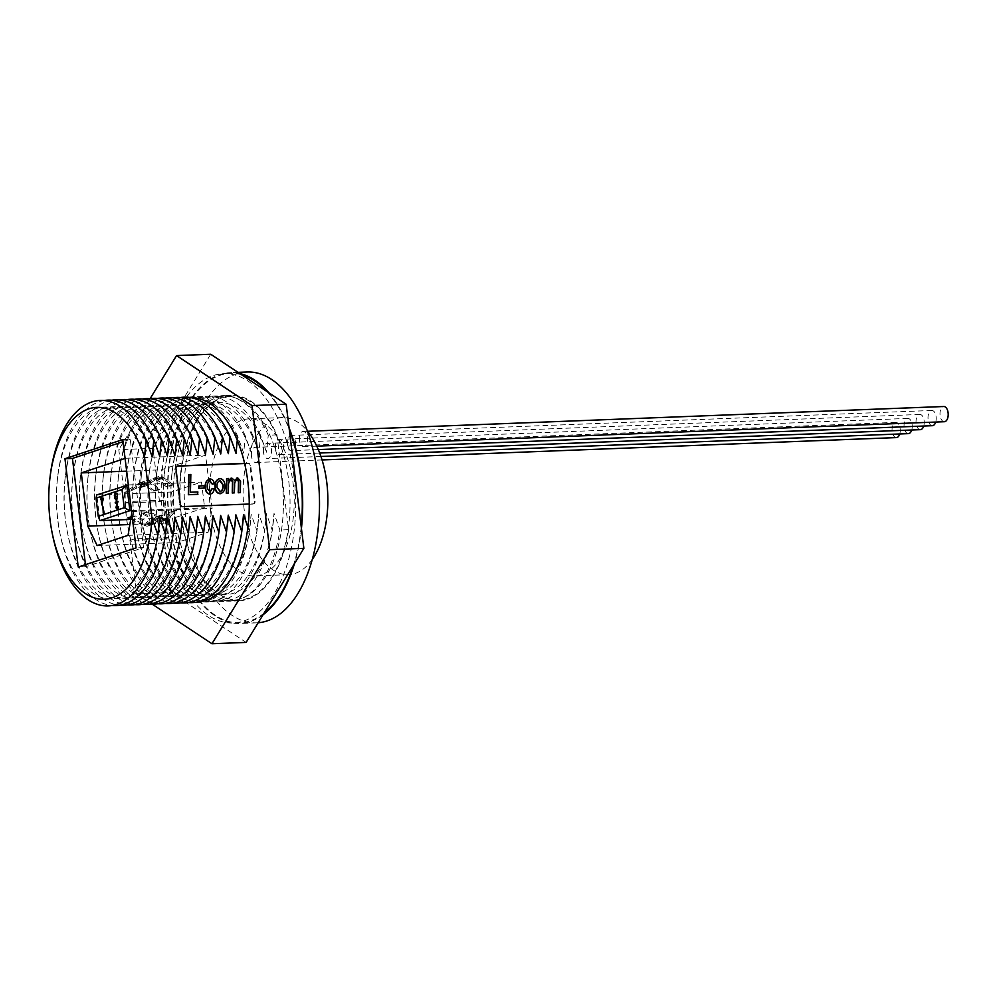 <?xml version="1.0" encoding="UTF-8"?>
<svg xmlns="http://www.w3.org/2000/svg" width="998" height="998" viewBox="0 0 998 998"><rect width="100%" height="100%" fill="white"/><g stroke="black" fill="none" stroke-linecap="round" stroke-linejoin="round"><path stroke-width="0.75" stroke-dasharray="4.99 3.74" d="M170.658 592.413L164.109 539.095L129.94 540.417L136.489 593.748L170.658 592.413L246.107 642.413M164.109 539.095L168.774 537.548L164.171 500.11L159.518 501.657L125.349 502.992L118.799 449.661L152.968 448.327L159.518 501.657M210.728 354.253L152.968 448.327M282.035 480.599A102.058 54.915 -92.2 0 0 224.45 396.356A102.058 54.915 -92.2 0 0 174.8 516.078A102.058 54.915 -92.2 0 0 232.384 600.309A102.058 54.915 -92.2 0 0 282.035 480.599A102.058 54.915 87.8 0 1 232.384 600.309A102.058 54.915 87.8 0 1 174.8 516.078A102.058 54.915 87.8 0 1 224.45 396.356A102.058 54.915 87.8 0 1 282.035 480.599M129.94 540.417L134.605 538.883L130.002 501.445L125.349 502.992M168.774 537.548L134.605 538.883M136.489 593.748L152.17 604.139M150.074 398.713L118.799 449.661M191.017 397.666A102.058 54.915 -92.2 0 0 190.281 397.691A102.058 54.915 -92.2 0 0 140.631 517.401A102.058 54.915 -92.2 0 0 198.215 601.644A102.058 54.915 -92.2 0 0 198.964 601.607M164.171 500.11L130.002 501.445M181.424 515.816A102.058 54.915 87.8 0 1 231.074 396.094A102.058 54.915 87.8 0 1 288.659 480.337A102.058 54.915 87.8 0 1 239.009 600.06A102.058 54.915 87.8 0 1 181.424 515.816M293.961 476.645A124.75 67.128 87.8 0 1 233.27 622.989A124.75 67.128 87.8 0 1 162.874 520.02A124.75 67.128 87.8 0 1 223.564 373.676A124.75 67.128 87.8 0 1 293.961 476.645M301.209 526.645A124.75 67.128 87.8 0 1 293.474 565.28M264.083 613.146A124.75 67.128 87.8 0 1 239.894 622.74A124.75 67.128 87.8 0 1 169.498 519.758A124.75 67.128 87.8 0 1 230.189 373.427A124.75 67.128 87.8 0 1 241.766 374.824M266.977 391.528A124.75 67.128 87.8 0 1 289.295 429.664M932.406 425.684A7.61 4.092 87.8 0 1 928.115 419.409A7.61 4.092 87.8 0 1 931.82 410.477A7.61 4.092 87.8 0 1 936.112 416.765A7.61 4.092 87.8 0 1 935.712 422.054M295.433 441.702A7.61 4.092 87.8 0 1 291.74 450.622A7.61 4.092 87.8 0 1 287.449 444.347A7.61 4.092 87.8 0 1 291.142 435.415A7.61 4.092 87.8 0 1 295.433 441.702M263.472 452.281A7.61 4.092 87.8 0 1 267.165 443.349A7.61 4.092 87.8 0 1 271.456 449.636A7.61 4.092 87.8 0 1 267.763 458.556A7.61 4.092 87.8 0 1 263.472 452.281M312.324 559.379A78.605 42.29 87.8 0 1 288.547 574.661A78.605 42.29 87.8 0 1 244.186 509.778A78.605 42.29 87.8 0 1 282.422 417.576A78.605 42.29 87.8 0 1 307.322 430.949M299.437 440.38A7.61 4.092 87.8 0 1 303.13 431.448A7.61 4.092 87.8 0 1 307.434 437.735A7.61 4.092 87.8 0 1 303.729 446.655A7.61 4.092 87.8 0 1 299.437 440.38M275.46 448.314A7.61 4.092 87.8 0 1 279.153 439.382A7.61 4.092 87.8 0 1 283.444 445.669A7.61 4.092 87.8 0 1 279.752 454.589A7.61 4.092 87.8 0 1 275.46 448.314M251.484 456.248A7.61 4.092 87.8 0 1 255.176 447.316A7.61 4.092 87.8 0 1 259.468 453.603A7.61 4.092 87.8 0 1 255.775 462.523A7.61 4.092 87.8 0 1 251.484 456.248M210.553 511.088A78.605 42.29 87.8 0 1 248.801 418.873A78.605 42.29 87.8 0 1 293.15 483.756A78.605 42.29 87.8 0 1 254.914 575.971A78.605 42.29 87.8 0 1 210.553 511.088M944.395 421.717A7.61 4.092 87.8 0 1 940.104 415.442A7.61 4.092 87.8 0 1 943.809 406.51M920.418 429.651A7.61 4.092 87.8 0 1 916.127 423.377A7.61 4.092 87.8 0 1 919.832 414.444A7.61 4.092 87.8 0 1 924.123 420.732A7.61 4.092 87.8 0 1 923.724 426.021M908.43 433.619A7.61 4.092 87.8 0 1 904.138 427.344A7.61 4.092 87.8 0 1 907.843 418.411A7.61 4.092 87.8 0 1 912.135 424.699A7.61 4.092 87.8 0 1 911.735 429.988M896.441 437.586A7.61 4.092 87.8 0 1 892.15 431.311A7.61 4.092 87.8 0 1 895.855 422.379A7.61 4.092 87.8 0 1 900.146 428.666A7.61 4.092 87.8 0 1 899.747 433.955M258.183 622.752A125.511 67.54 87.8 0 1 256.736 622.839A125.511 67.54 87.8 0 1 185.915 519.247A125.511 67.54 87.8 0 1 246.968 372.005M263.098 614.743A125.511 67.54 87.8 0 1 239.919 623.488A125.511 67.54 87.8 0 1 169.099 519.896A125.511 67.54 87.8 0 1 230.151 372.666A125.511 67.54 87.8 0 1 239.894 373.589M268.849 392.763A125.511 67.54 87.8 0 1 289.071 427.805M301.433 528.503A125.511 67.54 87.8 0 1 294.447 563.683M276.945 434.879L288.584 529.689A102.819 55.327 87.8 0 1 239.033 600.821A102.819 55.327 87.8 0 1 181.012 515.954A102.819 55.327 87.8 0 1 231.037 395.333A102.819 55.327 87.8 0 1 276.945 434.879L268.262 435.215A102.819 55.327 -92.2 0 0 222.367 395.67A102.819 55.327 -92.2 0 0 172.155 471.792A102.819 55.327 -92.2 0 0 172.342 516.29A102.819 55.327 -92.2 0 0 174.388 529.165A102.819 55.327 -92.2 0 0 230.363 601.158A102.819 55.327 -92.2 0 0 279.902 530.025L274.026 513.359L272.279 530.325L266.404 513.658L264.657 530.624L258.769 513.958L257.022 530.924L251.147 514.244L249.4 531.223L247.903 527.318M288.584 529.689L279.902 530.025M237.25 440.205L237.761 436.4L243.637 453.08L245.383 436.114L251.259 452.78L253.005 435.814L258.894 452.481L260.64 435.515L266.516 452.181L268.262 435.215M244.585 463.334L248.252 463.197A2.532 2.108 -108.3 0 1 250.698 465.604L255.076 501.295A2.532 2.108 -108.3 0 1 253.243 503.865L249.263 504.027M266.516 452.181A96.008 51.659 -92.2 0 0 213.659 403.304A96.008 51.659 -92.2 0 0 171.93 473.701A96.008 51.659 -92.2 0 0 172.105 515.255A96.008 51.659 -92.2 0 0 174.014 527.281A96.008 51.659 -92.2 0 0 226.284 594.496A96.008 51.659 -92.2 0 0 273.165 523.426A96.008 51.659 -92.2 0 0 274.026 513.359M244.635 463.534L247.579 463.409A2.532 2.108 -108.3 0 1 250.024 465.829L254.403 501.507A2.532 2.108 -108.3 0 1 252.581 504.09L182.11 506.834A2.532 2.108 -108.3 0 1 179.665 504.427L175.286 468.736A2.532 2.108 -108.3 0 1 176.97 466.166M251.259 452.78A96.008 51.659 -92.2 0 0 198.415 403.903A96.008 51.659 -92.2 0 0 156.674 474.3A96.008 51.659 -92.2 0 0 156.848 515.841A96.008 51.659 -92.2 0 0 158.769 527.88A96.008 51.659 -92.2 0 0 211.027 595.095A96.008 51.659 -92.2 0 0 257.908 524.012A96.008 51.659 -92.2 0 0 258.769 513.958M245.383 436.114A102.819 55.327 -92.2 0 0 189.682 398.589A102.819 55.327 -92.2 0 0 149.276 472.69A102.819 55.327 -92.2 0 0 149.463 517.176A102.819 55.327 -92.2 0 0 151.509 530.063A102.819 55.327 -92.2 0 0 206.075 602.068A102.819 55.327 -92.2 0 0 257.022 530.924M152.108 456.635A96.008 51.659 -92.2 0 0 99.264 407.758A96.008 51.659 -92.2 0 0 57.522 478.154A96.008 51.659 -92.2 0 0 57.697 519.709A96.008 51.659 -92.2 0 0 59.618 531.734A96.008 51.659 -92.2 0 0 111.876 598.95A96.008 51.659 -92.2 0 0 158.757 527.88L159.131 529.763A102.819 55.327 -92.2 0 0 213.709 601.769A102.819 55.327 -92.2 0 0 264.657 530.624M50.125 476.545A102.819 55.327 -92.2 0 0 50.312 521.043A102.819 55.327 -92.2 0 0 52.358 533.918M258.894 452.481A96.008 51.659 -92.2 0 0 206.037 403.604A96.008 51.659 -92.2 0 0 164.308 474A96.008 51.659 -92.2 0 0 164.483 515.554A96.008 51.659 -92.2 0 0 166.392 527.58A96.008 51.659 -92.2 0 0 218.649 594.796A96.008 51.659 -92.2 0 0 265.53 523.713A96.008 51.659 -92.2 0 0 266.404 513.658M253.005 435.814A102.819 55.327 -92.2 0 0 197.317 398.289A102.819 55.327 -92.2 0 0 156.898 472.391A102.819 55.327 -92.2 0 0 157.085 516.877A102.819 55.327 -92.2 0 0 159.131 529.763M260.64 435.515A102.819 55.327 -92.2 0 0 204.939 398.002A102.819 55.327 -92.2 0 0 164.533 472.091A102.819 55.327 -92.2 0 0 164.707 516.59A102.819 55.327 -92.2 0 0 166.766 529.464A102.819 55.327 -92.2 0 0 221.331 601.482A102.819 55.327 -92.2 0 0 272.279 530.325M159.742 456.336A96.008 51.659 -92.2 0 0 106.886 407.471A96.008 51.659 -92.2 0 0 65.157 477.867A96.008 51.659 -92.2 0 0 65.332 519.409A96.008 51.659 -92.2 0 0 67.24 531.435A96.008 51.659 -92.2 0 0 119.498 598.663A96.008 51.659 -92.2 0 0 166.379 527.58M104.154 400.522A102.819 55.327 -92.2 0 0 57.747 476.246A102.819 55.327 -92.2 0 0 57.934 520.744A102.819 55.327 -92.2 0 0 59.98 533.618A102.819 55.327 -92.2 0 0 112.125 605.512M220.758 453.965A96.008 51.659 -92.2 0 0 167.901 405.088A96.008 51.659 -92.2 0 0 126.172 475.485A96.008 51.659 -92.2 0 0 126.347 517.039A96.008 51.659 -92.2 0 0 128.255 529.065A96.008 51.659 -92.2 0 0 180.513 596.28A96.008 51.659 -92.2 0 0 227.394 525.197M165.169 398.14A102.819 55.327 -92.2 0 0 118.762 473.875A102.819 55.327 -92.2 0 0 118.949 518.361A102.819 55.327 -92.2 0 0 120.995 531.248A102.819 55.327 -92.2 0 0 173.153 603.141M111.776 400.223A102.819 55.327 -92.2 0 0 65.381 475.946A102.819 55.327 -92.2 0 0 65.556 520.445A102.819 55.327 -92.2 0 0 67.615 533.331A102.819 55.327 -92.2 0 0 119.76 605.212M213.123 454.265A96.008 51.659 -92.2 0 0 160.279 405.388A96.008 51.659 -92.2 0 0 118.537 475.784A96.008 51.659 -92.2 0 0 118.712 517.326A96.008 51.659 -92.2 0 0 120.633 529.364A96.008 51.659 -92.2 0 0 172.891 596.579A96.008 51.659 -92.2 0 0 219.772 525.497M180.426 397.553A102.819 55.327 -92.2 0 0 134.019 473.277A102.819 55.327 -92.2 0 0 134.206 517.775A102.819 55.327 -92.2 0 0 136.252 530.649A102.819 55.327 -92.2 0 0 188.397 602.543M228.38 453.666A96.008 51.659 -92.2 0 0 175.523 404.789A96.008 51.659 -92.2 0 0 133.794 475.185A96.008 51.659 -92.2 0 0 133.969 516.739A96.008 51.659 -92.2 0 0 135.878 528.765A96.008 51.659 -92.2 0 0 188.148 595.981A96.008 51.659 -92.2 0 0 235.029 524.911M172.791 397.853A102.819 55.327 -92.2 0 0 126.397 473.576A102.819 55.327 -92.2 0 0 126.584 518.074A102.819 55.327 -92.2 0 0 128.63 530.948A102.819 55.327 -92.2 0 0 180.775 602.842M157.534 398.439A102.819 55.327 -92.2 0 0 111.14 474.175A102.819 55.327 -92.2 0 0 111.327 518.661A102.819 55.327 -92.2 0 0 113.373 531.547A102.819 55.327 -92.2 0 0 165.518 603.441M205.501 454.564A96.008 51.659 -92.2 0 0 152.644 405.687A96.008 51.659 -92.2 0 0 110.915 476.083A96.008 51.659 -92.2 0 0 111.09 517.625A96.008 51.659 -92.2 0 0 112.999 529.651A96.008 51.659 -92.2 0 0 165.269 596.879A96.008 51.659 -92.2 0 0 212.15 525.796M149.912 398.738A102.819 55.327 -92.2 0 0 103.518 474.462A102.819 55.327 -92.2 0 0 103.692 518.96A102.819 55.327 -92.2 0 0 105.751 531.847A102.819 55.327 -92.2 0 0 157.896 603.728M197.878 454.851A96.008 51.659 -92.2 0 0 145.022 405.986A96.008 51.659 -92.2 0 0 103.293 476.383A96.008 51.659 -92.2 0 0 103.455 517.925A96.008 51.659 -92.2 0 0 105.376 529.95A96.008 51.659 -92.2 0 0 157.634 597.178A96.008 51.659 -92.2 0 0 204.515 526.096M182.622 455.45A96.008 51.659 -92.2 0 0 129.765 406.573A96.008 51.659 -92.2 0 0 88.036 476.969A96.008 51.659 -92.2 0 0 88.211 518.523A96.008 51.659 -92.2 0 0 90.119 530.549A96.008 51.659 -92.2 0 0 142.39 597.765A96.008 51.659 -92.2 0 0 189.258 526.682M127.033 399.624A102.819 55.327 -92.2 0 0 80.626 475.36A102.819 55.327 -92.2 0 0 80.813 519.846A102.819 55.327 -92.2 0 0 82.859 532.732A102.819 55.327 -92.2 0 0 135.017 604.626M236.015 453.366A96.008 51.659 -92.2 0 0 183.158 404.502A96.008 51.659 -92.2 0 0 141.429 474.898A96.008 51.659 -92.2 0 0 141.591 516.44A96.008 51.659 -92.2 0 0 143.512 528.466A96.008 51.659 -92.2 0 0 195.77 595.694A96.008 51.659 -92.2 0 0 242.651 524.611M190.244 455.15A96.008 51.659 -92.2 0 0 137.387 406.273A96.008 51.659 -92.2 0 0 95.658 476.67A96.008 51.659 -92.2 0 0 95.833 518.224A96.008 51.659 -92.2 0 0 97.742 530.25A96.008 51.659 -92.2 0 0 150.012 597.465A96.008 51.659 -92.2 0 0 196.893 526.395M134.655 399.337A102.819 55.327 -92.2 0 0 88.261 475.06A102.819 55.327 -92.2 0 0 88.448 519.559A102.819 55.327 -92.2 0 0 90.494 532.433A102.819 55.327 -92.2 0 0 142.639 604.326M167.365 456.049A96.008 51.659 -92.2 0 0 114.508 407.172A96.008 51.659 -92.2 0 0 72.779 477.568A96.008 51.659 -92.2 0 0 72.954 519.11A96.008 51.659 -92.2 0 0 74.862 531.136A96.008 51.659 -92.2 0 0 127.133 598.363A96.008 51.659 -92.2 0 0 174.014 527.281L174.388 529.165M174.987 455.749A96.008 51.659 -92.2 0 0 122.143 406.872A96.008 51.659 -92.2 0 0 80.414 477.269A96.008 51.659 -92.2 0 0 80.576 518.81A96.008 51.659 -92.2 0 0 82.497 530.849A96.008 51.659 -92.2 0 0 134.755 598.064A96.008 51.659 -92.2 0 0 181.636 526.981M119.411 399.924A102.819 55.327 -92.2 0 0 73.004 475.659A102.819 55.327 -92.2 0 0 73.191 520.145A102.819 55.327 -92.2 0 0 75.237 533.032A102.819 55.327 -92.2 0 0 127.382 604.925M142.29 399.038A102.819 55.327 -92.2 0 0 95.883 474.761A102.819 55.327 -92.2 0 0 96.07 519.259A102.819 55.327 -92.2 0 0 98.116 532.134A102.819 55.327 -92.2 0 0 150.261 604.027M243.637 453.08A96.008 51.659 -92.2 0 0 190.78 404.202A96.008 51.659 -92.2 0 0 149.051 474.599A96.008 51.659 -92.2 0 0 149.226 516.141A96.008 51.659 -92.2 0 0 151.135 528.167A96.008 51.659 -92.2 0 0 203.405 595.394A96.008 51.659 -92.2 0 0 250.273 524.312A96.008 51.659 -92.2 0 0 251.147 514.244M237.761 436.4A102.819 55.327 -92.2 0 0 182.06 398.888A102.819 55.327 -92.2 0 0 141.654 472.977A102.819 55.327 -92.2 0 0 141.828 517.475A102.819 55.327 -92.2 0 0 143.887 530.362A102.819 55.327 -92.2 0 0 198.452 602.368A102.819 55.327 -92.2 0 0 249.4 531.223M226.596 478.641L228.392 478.566L228.592 480.362M230.875 478.279L234.567 480.238M236.85 478.042L240.306 481.073L240.056 492.7M237.15 479.789C235.054 480.786 234.118 482.77 234.368 485.764L234.068 492.937M231.174 480.026C228.966 481.024 227.981 483.069 228.218 486.188L228.068 493.174M218.637 478.803L219.647 478.653C222.554 479.065 224.188 481.036 224.538 484.554C225.249 489.419 223.764 492.476 220.109 493.736M188.772 474.636L190.568 474.574L190.181 492.301L197.592 492.014L197.654 494.359M198.764 485.976L203.979 485.776L203.904 488.122M209.817 480.849C207.31 482.296 206.436 484.941 207.222 488.771L210.279 492.189M212.1 488.583L213.909 488.771C213.684 491.802 212.349 493.598 209.904 494.135M208.819 479.177L209.755 479.028C212.212 479.29 213.622 480.886 213.971 483.818M85.466 564.643L85.728 566.739L143.55 547.615L130.251 439.307L122.779 439.594M143.55 547.615L136.077 547.902M85.728 566.739L78.256 567.039M130.251 439.307L123.028 441.69M131.786 513.034L125.087 458.406M167.901 523.039L177.22 542.45L208.12 532.221L212.125 508.406L205.588 455.15L161.364 469.784L167.901 523.039L129.852 524.524M97.13 545.569L177.22 542.45M125.511 458.269L205.588 455.15M126.646 471.143L161.364 469.784M128.043 535.34L208.12 532.221M132.048 511.525L212.125 508.406M217.177 487.735L219.897 491.927M219.797 480.462C217.252 481.722 216.292 484.18 216.915 487.822M171.506 492.014L174.662 517.712L204.64 507.795L201.484 482.096L171.506 492.014L96.769 494.921L99.925 520.619M124.7 492.176L127.233 492.089L139.72 484.267A5.077 4.229 -108.3 0 1 140.481 483.905A5.077 4.229 -108.3 0 1 144.074 484.579L152.981 491.078L154.815 491.016L144.585 483.543A6.337 5.277 71.7 0 0 140.082 482.708A6.337 5.277 71.7 0 0 139.121 483.157L124.7 492.176L132.559 490.317L145.047 482.508A5.077 4.229 -108.3 0 1 145.808 482.146A5.077 4.229 -108.3 0 1 149.413 482.82L158.32 489.319L160.142 489.245L149.912 481.784A6.337 5.277 71.7 0 0 145.409 480.949A6.337 5.277 71.7 0 0 144.448 481.398L130.027 490.417M127.233 492.089L132.559 490.317M152.981 491.078L158.32 489.319M154.815 491.016L160.142 489.245M173.465 484.841L163.235 477.381A6.337 5.277 71.7 0 0 159.954 476.32A6.337 5.277 71.7 0 0 158.732 476.533A6.337 5.277 71.7 0 0 157.771 476.982L143.35 486.014L145.883 485.914L158.37 478.104A5.077 4.229 -108.3 0 1 159.131 477.743A5.077 4.229 -108.3 0 1 160.117 477.568A5.077 4.229 -108.3 0 1 162.724 478.416L171.631 484.916L173.465 484.841L168.126 486.6L157.896 479.14A6.337 5.277 71.7 0 0 154.628 478.079A6.337 5.277 71.7 0 0 153.405 478.304A6.337 5.277 71.7 0 0 152.445 478.753L138.023 487.773L140.543 487.673L153.031 479.863A5.077 4.229 -108.3 0 1 153.804 479.502A5.077 4.229 -108.3 0 1 154.79 479.327A5.077 4.229 -108.3 0 1 157.397 480.175L166.304 486.675L168.126 486.6M171.631 484.916L166.304 486.675M145.883 485.914L140.543 487.673M143.35 486.014L138.023 487.773M128.343 484.941L201.484 482.096M130.75 519.259L144.348 525.709A6.337 5.277 71.7 0 0 146.681 526.196A6.337 5.277 71.7 0 0 147.904 525.983A6.337 5.277 71.7 0 0 149.663 524.898L157.971 516.715L156.137 516.789L161.476 515.018L154.241 522.154A5.077 4.229 -108.3 0 1 152.831 523.014A5.077 4.229 -108.3 0 1 151.858 523.189A5.077 4.229 -108.3 0 1 149.987 522.79L135.716 516.028L133.183 516.116L149.675 523.938A6.337 5.277 71.7 0 0 152.008 524.437A6.337 5.277 71.7 0 0 153.23 524.212A6.337 5.277 71.7 0 0 154.989 523.139L163.298 514.956L161.476 515.018M157.971 516.715L163.298 514.956M146.506 511.712L162.998 519.534A6.337 5.277 71.7 0 0 166.554 519.808A6.337 5.277 71.7 0 0 168.313 518.723L176.621 510.539L174.787 510.614L167.564 517.737A5.077 4.229 -108.3 0 1 166.155 518.611A5.077 4.229 -108.3 0 1 163.31 518.386L149.039 511.612L141.18 513.471L157.672 521.293A6.337 5.277 71.7 0 0 161.227 521.567A6.337 5.277 71.7 0 0 162.973 520.494L171.282 512.311L169.46 512.373L162.225 519.509A5.077 4.229 -108.3 0 1 160.828 520.37A5.077 4.229 -108.3 0 1 157.983 520.145L143.7 513.384L141.18 513.471M149.039 511.612L143.7 513.384M131.499 510.639L204.64 507.795M130.713 519.422L174.662 517.712M176.621 510.539L171.282 512.311M174.787 510.614L169.46 512.373M156.137 516.789L148.914 523.913A5.077 4.229 -108.3 0 1 147.504 524.773A5.077 4.229 -108.3 0 1 146.519 524.948A5.077 4.229 -108.3 0 1 144.66 524.561L130.389 517.787L127.856 517.887M131.162 516.789L133.183 516.116M130.389 517.787L135.716 516.028M118.363 501.37L116.766 505M104.241 513.309L104.129 514.032M104.553 514.007L103.393 514.269M114.708 495.045L115.531 493.124M115.182 496.468L114.733 495.22M114.782 495.22L114.82 493.923M116.442 508.157L117.602 502.431L115.319 503.054M117.04 494.122L115.693 492.313M115.132 495.033L116.554 496.206L115.78 498.538L116.729 499.449L117.352 498.027M101.522 498.863L101.26 497.141M101.684 497.129L101.896 498.85M117.19 504.988L116.716 507.533L117.776 508.755L118.425 506.735M103.705 513.384L102.831 506.672M103.256 506.647L104.079 513.371M102.021 502.892L101.571 499.736M101.634 499.736L100.736 499.911M118.849 506.61L117.427 509.554M115.419 498.651L115.693 496.967M117.776 497.902L116.828 500.21M117.465 494.11L116.679 494.247M103.792 498.227L101.908 504.913M117.115 494.222L116.666 493.299M102.27 504.926L102.133 503.878M102.382 502.867L103.181 499.225L101.983 499.624L102.357 502.867M179.665 504.427L180.326 504.202M182.11 506.834L182.771 506.61M252.581 504.09L253.243 503.865M175.286 468.736L175.947 468.511M250.024 465.829L250.698 465.604M254.403 501.507L255.076 501.295M247.579 463.409L248.252 463.197M139.121 483.157L144.448 481.398M162.724 478.416L157.397 480.175M158.37 478.104L153.031 479.863M144.074 484.579L149.413 482.82M157.771 476.982L152.445 478.753M144.585 483.543L149.912 481.784M163.235 477.381L157.896 479.14M139.72 484.267L145.047 482.508M168.313 518.723L162.973 520.494M167.564 517.737L162.225 519.509M144.348 525.709L149.675 523.938M148.914 523.913L154.241 522.154M144.66 524.561L149.987 522.79M162.998 519.534L157.672 521.293M163.31 518.386L157.983 520.145M149.663 524.898L154.989 523.139M190.281 397.691L231.074 396.094M198.215 601.644L239.009 600.06M230.189 373.427L223.564 373.676M239.894 622.74L233.27 622.989M318.3 449.587L291.74 450.622M931.82 410.477L291.142 435.415M282.422 417.576L248.801 418.873M316.765 446.143L303.729 446.655M319.684 453.03L279.752 454.589M907.843 418.411L267.165 443.349M322.055 459.941L255.775 462.523M288.547 574.661L254.914 575.971M919.832 414.444L279.153 439.382M307.596 431.273L303.13 431.448M895.855 422.379L255.176 447.316M320.932 456.485L267.763 458.556M238.048 372.354L230.151 372.666M256.736 622.839L239.919 623.488M239.033 600.821L230.363 601.158M231.037 395.333L222.367 395.67M171.93 473.701L172.155 471.792M166.392 527.58L166.766 529.464M164.308 474L164.533 472.091M265.53 523.713L265.393 524.911M67.24 531.435L67.615 533.331M65.157 477.867L65.381 475.946M120.633 529.364L120.995 531.248M118.537 475.784L118.762 473.875M135.878 528.765L136.252 530.649M133.794 475.185L134.019 473.277M112.999 529.651L113.373 531.547M110.915 476.083L111.14 474.175M105.376 529.95L105.751 531.847M103.293 476.383L103.518 474.462M253.068 504.002L253.729 503.778M74.862 531.136L75.237 533.032M72.779 477.568L73.004 475.659M176.621 466.241L177.282 466.029M257.908 524.012L257.771 525.21M273.165 523.426L273.015 524.611M90.119 530.549L90.494 532.433M88.036 476.969L88.261 475.06M59.618 531.734L59.98 533.618M57.522 478.154L57.747 476.246M250.273 524.312L250.136 525.509M128.255 529.065L128.63 530.948M126.172 475.485L126.397 473.576M97.742 530.25L98.116 532.134M95.658 476.67L95.883 474.761M156.674 474.3L156.898 472.391M143.512 528.466L143.887 530.362M141.429 474.898L141.654 472.977M151.135 528.167L151.509 530.063M149.051 474.599L149.276 472.69M82.497 530.849L82.859 532.732M80.414 477.269L80.626 475.36M140.481 483.905L145.808 482.146M140.082 482.708L145.409 480.949M159.131 477.743L153.804 479.502M158.732 476.533L153.405 478.304M166.155 518.611L160.828 520.37M166.554 519.808L161.227 521.567M147.504 524.773L152.831 523.014M147.904 525.983L153.23 524.212"/><path stroke-width="1.5" d="M152.17 604.139L211.938 643.747L246.107 642.413L303.866 548.339L286.177 404.252L210.728 354.253L176.559 355.587L150.074 398.713M211.938 643.747L269.697 549.673L252.007 405.587L176.559 355.587M198.964 601.607A102.058 54.915 -92.2 0 0 247.866 481.922A102.058 54.915 -92.2 0 0 191.017 397.666M252.007 405.587L286.177 404.252M269.697 549.673L303.866 548.339M289.295 429.664A124.75 67.128 87.8 0 1 300.585 476.395A124.75 67.128 87.8 0 1 301.209 526.645M293.474 565.28A124.75 67.128 87.8 0 1 264.083 613.146M241.766 374.824A124.75 67.128 87.8 0 1 266.977 391.528M935.712 422.054A7.61 4.092 87.8 0 1 932.406 425.684L318.3 449.587M307.322 430.949A78.605 42.29 87.8 0 1 326.783 482.446A78.605 42.29 87.8 0 1 312.324 559.379M307.596 431.273L943.809 406.51A7.61 4.092 87.8 0 1 948.1 412.798A7.61 4.092 87.8 0 1 944.395 421.717L316.765 446.143M923.724 426.021A7.61 4.092 87.8 0 1 920.418 429.651L319.684 453.03M899.747 433.955A7.61 4.092 87.8 0 1 896.441 437.586L322.055 459.941M911.735 429.988A7.61 4.092 87.8 0 1 908.43 433.619L320.932 456.485M238.048 372.354L246.968 372.005A125.511 67.54 87.8 0 1 317.801 475.609A125.511 67.54 87.8 0 1 258.183 622.752M239.894 373.589A125.511 67.54 87.8 0 1 268.849 392.763M289.071 427.805A125.511 67.54 87.8 0 1 300.984 476.258A125.511 67.54 87.8 0 1 301.433 528.503M294.447 563.683A125.511 67.54 87.8 0 1 263.098 614.743M237.25 440.205L236.015 453.366L230.126 436.7L228.38 453.666L222.504 436.999L220.758 453.965L214.882 437.299L213.123 454.265L207.247 437.598L205.501 454.564L199.625 437.885L197.878 454.851L191.99 438.184L190.244 455.15L184.368 438.484L182.622 455.45L176.746 438.783L174.987 455.749L169.111 439.083L167.365 456.049L161.489 439.37L159.742 456.336L153.854 439.669L152.108 456.635L146.232 439.968L144.485 456.934L151.995 518.112L157.871 534.778L159.618 517.812L165.506 534.479L167.252 517.513L173.128 534.192L174.875 517.214L180.75 533.893L182.509 516.927L188.385 533.593L190.131 516.627L196.007 533.294L197.754 516.328L203.642 532.994L205.388 516.028L211.264 532.707L213.011 515.729L218.886 532.408L220.645 515.442L226.521 532.109L228.268 515.143L234.143 531.809L235.89 514.843L241.778 531.51L243.524 514.544L247.903 527.318M249.263 504.027L182.771 506.61A2.532 2.108 -108.3 0 1 180.326 504.202L175.947 468.511A2.532 2.108 -108.3 0 1 177.781 465.941L244.585 463.334M158.62 529.065L158.757 527.88A96.008 51.659 -92.2 0 0 159.618 517.812M144.485 456.934A96.008 51.659 -92.2 0 0 91.629 408.057A96.008 51.659 -92.2 0 0 49.9 478.454A96.008 51.659 -92.2 0 0 51.983 532.034L52.358 533.918A102.819 55.327 -92.2 0 0 106.923 605.936A102.819 55.327 -92.2 0 0 157.871 534.778M166.242 528.765L166.379 527.58A96.008 51.659 -92.2 0 0 167.252 517.513M112.125 605.512A102.819 55.327 -92.2 0 0 165.506 534.479M227.257 526.395L227.394 525.197A96.008 51.659 -92.2 0 0 228.268 515.143M173.153 603.141A102.819 55.327 -92.2 0 0 226.521 532.109M161.489 439.37A102.819 55.327 -92.2 0 0 111.776 400.223M119.76 605.212A102.819 55.327 -92.2 0 0 173.128 534.192M214.882 437.299A102.819 55.327 -92.2 0 0 165.169 398.14M219.635 526.695L219.772 525.497A96.008 51.659 -92.2 0 0 220.645 515.442M78.256 567.039L136.077 547.902L122.779 439.594L64.957 458.731L78.256 567.039M51.983 532.034A96.008 51.659 -92.2 0 0 107.011 599.012A96.008 51.659 -92.2 0 0 151.995 518.112M230.126 436.7A102.819 55.327 -92.2 0 0 180.426 397.553M188.397 602.543A102.819 55.327 -92.2 0 0 241.778 531.51M234.892 526.096L235.029 524.911A96.008 51.659 -92.2 0 0 235.89 514.843M180.775 602.842A102.819 55.327 -92.2 0 0 234.143 531.809M207.247 437.598A102.819 55.327 -92.2 0 0 157.534 398.439M165.518 603.441A102.819 55.327 -92.2 0 0 218.886 532.408M212 526.994L212.15 525.796A96.008 51.659 -92.2 0 0 213.011 515.729M157.896 603.728A102.819 55.327 -92.2 0 0 211.264 532.707M199.625 437.885A102.819 55.327 -92.2 0 0 149.912 398.738M204.378 527.281L204.515 526.096A96.008 51.659 -92.2 0 0 205.388 516.028M176.746 438.783A102.819 55.327 -92.2 0 0 127.033 399.624M196.756 527.58L196.893 526.395A96.008 51.659 -92.2 0 0 197.754 516.328M142.639 604.326A102.819 55.327 -92.2 0 0 196.007 533.294M173.864 528.478L174.014 527.281A96.008 51.659 -92.2 0 0 174.875 517.214M176.97 466.166A2.532 2.108 -108.3 0 1 177.108 466.153L244.635 463.534M181.499 528.179L181.636 526.981A96.008 51.659 -92.2 0 0 182.509 516.927M127.382 604.925A102.819 55.327 -92.2 0 0 180.75 533.893M169.111 439.083A102.819 55.327 -92.2 0 0 119.411 399.924M222.504 436.999A102.819 55.327 -92.2 0 0 172.791 397.853M191.99 438.184A102.819 55.327 -92.2 0 0 142.29 399.038M189.121 527.88L189.258 526.682A96.008 51.659 -92.2 0 0 190.131 516.627M135.017 604.626A102.819 55.327 -92.2 0 0 188.385 533.593M184.368 438.484A102.819 55.327 -92.2 0 0 134.655 399.337M153.854 439.669A102.819 55.327 -92.2 0 0 104.154 400.522M150.261 604.027A102.819 55.327 -92.2 0 0 203.642 532.994M146.232 439.968A102.819 55.327 -92.2 0 0 90.531 402.456A102.819 55.327 -92.2 0 0 50.125 476.545L49.9 478.454M242.514 525.796L242.651 524.611A96.008 51.659 -92.2 0 0 243.524 514.544M240.318 492.613L238.522 492.688L238.772 481.323L237.412 479.701C235.316 480.699 234.393 482.683 234.63 485.677L234.33 492.85L232.534 492.925L232.771 481.622L231.436 479.938C229.228 480.936 228.255 482.982 228.492 486.101L228.342 493.087L226.272 493.237L226.596 478.641L228.654 478.479L228.579 480.737L231.81 478.092L234.655 480.512L237.699 477.867L240.568 480.986L240.318 492.613L238.26 492.775L238.497 481.41L236.838 479.838M228.317 480.836L231.536 478.179M231.81 478.092L230.875 478.279M234.393 480.599L237.437 477.955M237.699 477.867L236.85 478.042M234.33 492.85L232.272 493.012L232.509 481.71L230.8 480.075M221.207 493.523L220.109 493.736C217.24 493.411 215.593 491.54 215.169 488.122C214.383 483.057 215.867 479.901 219.647 478.653M219.922 478.566C222.828 478.978 224.45 480.949 224.812 484.467C225.511 489.332 224.039 492.388 220.371 493.648C217.502 493.324 215.855 491.453 215.431 488.034C214.645 482.97 216.142 479.813 219.922 478.566L218.637 478.803M197.654 494.359L188.335 494.721L188.772 474.636L190.83 474.487L190.443 492.214L197.853 491.927L197.654 494.359M203.904 488.122L198.702 488.321L198.764 485.976L204.241 485.677L203.904 488.122M209.692 492.326L212.1 488.583L214.183 488.683C213.959 491.715 212.611 493.511 210.166 494.047L209.904 494.135C207.197 493.698 205.7 491.827 205.413 488.533C204.602 483.519 206.05 480.35 209.755 479.028M210.965 493.923L209.904 494.135M210.84 493.973L210.166 494.047C207.459 493.611 205.962 491.74 205.675 488.446C204.877 483.419 206.324 480.263 210.017 478.94L208.819 479.177M210.017 478.94C212.487 479.202 213.884 480.799 214.233 483.731L212.225 484.142L209.355 480.924M123.028 441.69L72.43 458.431L85.466 564.643M72.43 458.431L64.957 458.731M228.342 493.087L226.272 493.237M226.546 493.149L226.858 478.553M221.082 493.573L220.109 493.736M204.178 488.034L198.702 488.321M198.964 488.234L199.039 485.889M214.233 483.731L212.225 484.142M212.499 484.055L209.817 480.849M197.916 494.272L188.335 494.721M188.597 494.634L189.034 474.549M209.493 480.874L210.079 480.762C207.572 482.209 206.711 484.853 207.484 488.683L210.416 492.151M209.954 492.239L212.374 488.496M125.087 458.406L81.275 472.902L87.812 526.158L97.13 545.569L128.043 535.34L131.786 513.034M220.159 491.839C222.616 490.529 223.577 488.097 223.028 484.529L220.071 480.375C217.527 481.635 216.566 484.08 217.177 487.735L220.658 491.752M219.897 491.927C222.354 490.617 223.303 488.184 222.766 484.616L219.498 480.475M87.812 526.158L129.852 524.524M81.275 472.902L126.646 471.143M121.993 489.531L126.734 485.003L129.89 510.702L99.925 520.619L98.253 516.34L124.226 507.745L121.993 489.531L96.02 498.127L96.769 494.921L128.343 484.941M124.226 507.745L129.89 510.702L131.499 510.639M99.925 520.619L130.713 519.422M130.75 519.259L127.856 517.887L131.162 516.789M96.02 498.127L98.253 516.34M116.392 500.235L114.995 498.676L114.358 495.233L115.444 492.363L117.04 494.122L115.531 493.124L114.708 495.045L116.13 496.231L115.344 498.551L116.292 499.462L117.352 497.915L116.192 500.272M115.344 498.551L116.729 499.449L117.415 498.014M114.82 493.923L115.693 492.313M117.115 494.222L115.531 493.124M103.655 513.384L104.266 513.184L103.393 514.269L102.831 506.672L104.241 513.309M117.427 509.554L115.943 507.72L117.178 502.443L115.319 503.054L115.219 502.293L117.939 501.395L116.292 507.545L117.34 508.78L118.413 506.622L117.203 509.591M117.465 508.768L118.4 507.97M101.472 498.875L103.355 498.239L101.833 504.938L100.898 497.266L101.472 498.875L103.33 498.376M116.666 493.299L115.93 493.112L116.666 493.299M115.731 502.917L115.219 502.293M101.571 499.736L100.648 499.137M116.828 500.21L115.269 496.979M115.693 496.967L114.758 496.48M115.643 502.268L117.889 501.532M117.851 509.541L116.367 507.708M115.182 496.468L114.782 495.22M115.78 498.538L116.729 499.449L115.78 498.538M103.804 514.132L103.705 513.384M102.133 503.878L102.021 502.892M102.757 499.237L101.559 499.636L101.958 502.892L103.143 499.225M177.108 466.153L177.781 465.941"/></g></svg>
